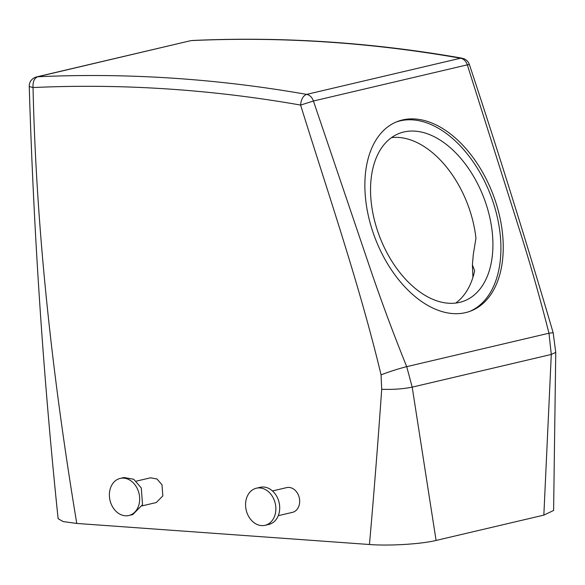 <?xml version="1.0" encoding="UTF-8"?>
<svg xmlns="http://www.w3.org/2000/svg" width="585" height="585" viewBox="0 0 585 585"><rect width="100%" height="100%" fill="white"/><g stroke="black" fill="none" stroke-linecap="round" stroke-linejoin="round"><path stroke-width="0.88" d="M396.133 122.038A101.6 62.88 -111.2 0 1 466.618 153.109A101.6 62.88 -111.2 0 1 500.899 250.665A101.6 62.88 -111.2 0 1 469.653 311.432M492.899 246.797A89.856 55.612 -111.2 0 1 464.241 300.946A89.856 55.612 -111.2 0 1 401.405 274.497A89.856 55.612 -111.2 0 1 370.561 187.573A89.856 55.612 -111.2 0 1 399.211 133.424A89.856 55.612 -111.2 0 1 462.055 159.873A89.856 55.612 -111.2 0 1 492.899 246.797M364.886 182.805A101.6 62.88 -111.2 0 1 397.288 121.57A101.6 62.88 -111.2 0 1 468.344 151.478A101.6 62.88 -111.2 0 1 503.224 249.766A101.6 62.88 -111.2 0 1 470.823 311.001A101.6 62.88 -111.2 0 1 399.76 281.085A101.6 62.88 -111.2 0 1 364.886 182.805M472.929 277.327L472.402 264.866L474.654 270.738A89.856 55.612 -111.2 0 1 455.7 303.067M472.402 264.866L473.302 254.402L475.949 238.314A89.856 55.612 -111.2 0 0 391.482 137.621M37.681 76.752L190.439 40.745L36.606 76.906A9.528 7.451 -103.2 0 1 37.681 76.752L37.703 76.767A1905.001 1490.726 76.8 0 1 306.628 94.39L460.585 58.215L463.92 58.712C466.596 59.838 468.424 61.805 469.411 64.606L467.32 64.84L520.336 232.501C530.749 265.466 540.299 299.037 548.971 333.216L551.289 354.452L543.845 515.122L436.081 540.445L412.198 387.138L551.289 354.452L555.75 352.367L553.607 510.456L543.845 515.122M306.628 94.39C303.103 95.764 301.099 99.326 300.61 105.073L313.421 101.015L369.976 267.842C381.106 300.639 393.347 333.574 406.707 366.656L412.198 387.138C403.153 388.966 392.988 389.683 381.705 389.281C378.034 441.609 373.954 493.352 369.464 544.511L76.774 523.443L63.173 521.571L58.12 518.712C43.246 375.943 33.623 231.879 29.25 86.529L33.031 87.545C36.343 233.13 52.811 379.175 76.774 523.443M469.404 64.577C498.91 153.694 526.829 243.075 553.154 332.704L548.971 333.216L406.707 366.656C398.816 368.638 390.268 371.365 381.062 374.831L381.705 389.281M37.703 76.767C34.259 78.149 32.701 81.739 33.031 87.545A1895.473 1483.267 76.8 0 1 300.61 105.073C328.361 194.359 359.241 283.827 381.062 374.831M191.514 40.599L191.653 40.577A9.528 5.865 -92.6 0 1 192.319 40.489C281.765 36.416 371.658 42.303 461.982 58.156M272.471 490.954L286.672 487.612A12.702 9.938 76.8 0 1 297.26 492.906A12.702 9.938 76.8 0 1 298.686 506.632A12.702 9.938 76.8 0 1 292.485 512.343L278.284 515.678M142.096 505.879L156.297 502.537L162.835 495.904L161.994 484.797L156.985 478.983L150.491 477.813L136.29 481.148M369.464 544.511C389.266 546.061 421.2 544.109 436.081 540.445M192.319 40.489L190.352 40.767M256.354 488.219L260.201 487.312A19.049 14.91 76.8 0 1 276.083 495.254A19.049 14.91 76.8 0 1 278.219 515.838A19.049 14.91 76.8 0 1 268.924 524.401L265.071 525.308A19.049 14.91 76.8 0 1 249.195 517.367A19.049 14.91 76.8 0 1 247.053 496.782A19.049 14.91 76.8 0 1 256.354 488.219A19.049 14.91 76.8 0 1 272.23 496.153A19.049 14.91 76.8 0 1 274.372 516.745A19.049 14.91 76.8 0 1 265.071 525.308M128.89 515.502L132.737 514.603L142.543 504.65L141.277 487.985L133.768 479.276L124.02 477.514L120.174 478.413A19.049 14.91 -103.2 0 0 111.625 505.03A19.049 14.91 -103.2 0 0 128.89 515.502A19.049 14.91 -103.2 0 0 137.431 488.892A19.049 14.91 -103.2 0 0 120.174 478.413M306.686 94.39A9.528 7.451 76.8 0 1 313.421 101.015L467.32 64.84A9.528 7.451 76.8 0 0 460.585 58.215A1905.001 1490.726 76.8 0 0 191.653 40.577M553.154 332.704L555.75 352.375M36.614 76.898C35.729 77.081 29.023 79.15 29.25 86.529"/></g></svg>
